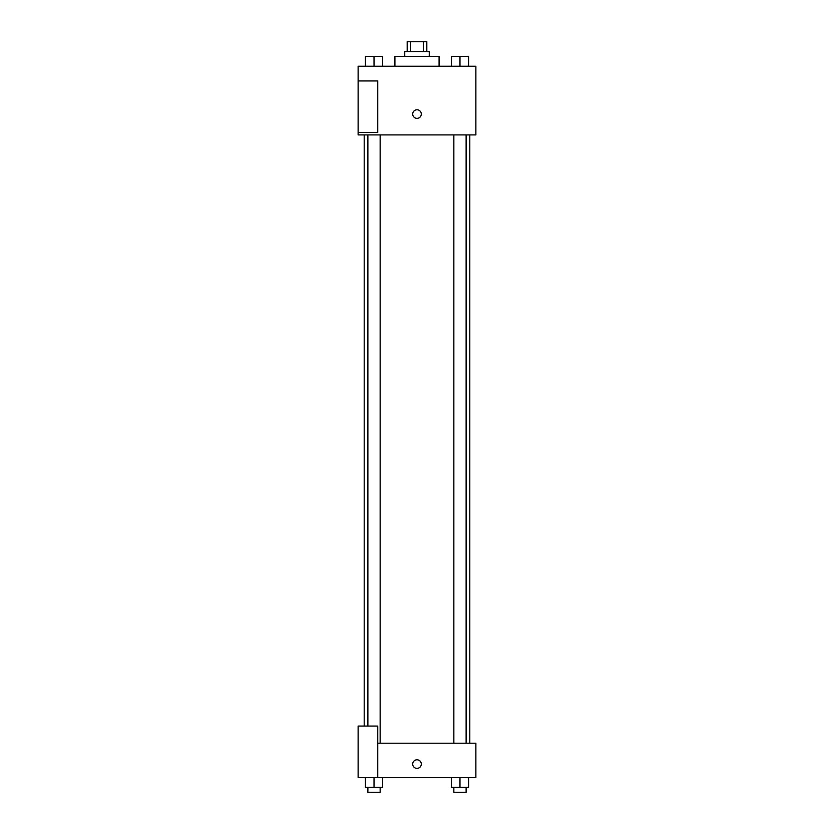 <?xml version="1.0" encoding="UTF-8"?>
<svg xmlns="http://www.w3.org/2000/svg" width="834" height="834" viewBox="0 0 834 834"><rect width="100%" height="100%" fill="white"/><g stroke="black" fill="none" stroke-linecap="round" stroke-linejoin="round"><path stroke-width="1.25" d="M410.703 51.51L410.703 41.7L407.19 41.7L407.19 51.51M410.703 41.7L426.81 41.7L426.81 51.51M423.297 51.51L423.297 41.7M404.74 56.42L404.74 51.51L429.26 51.51L429.26 56.42M439.08 66.23L439.08 56.42L394.92 56.42L394.92 66.23M358.13 66.23L475.87 66.23L475.87 134.91L358.13 134.91L358.13 132.46L377.75 132.46L377.75 80.95L358.13 80.95L358.13 66.23M412.705 114.06A4.295 4.295 0 0 1 419.148 110.349A4.295 4.295 0 0 1 419.148 117.782A4.295 4.295 0 0 1 412.705 114.06M358.13 80.95L358.13 132.46M377.75 743.24L475.87 743.24L475.87 777.58L358.13 777.58L358.13 726.07L377.75 726.07L377.75 777.58M412.705 764.09A4.295 4.295 0 0 1 419.148 760.368A4.295 4.295 0 0 1 419.148 767.812A4.295 4.295 0 0 1 412.705 764.09M451.392 777.58L451.392 787.39L468.562 787.39L468.562 777.58L468.562 787.39M459.972 787.39L459.972 777.58M466.112 787.39L466.112 792.3L453.842 792.3L453.842 787.39M365.438 777.58L365.438 787.39L382.608 787.39L382.608 777.58L382.608 787.39M374.028 787.39L374.028 777.58M380.158 787.39L380.158 792.3L367.888 792.3L367.888 787.39M451.392 66.23L451.392 56.42L468.562 56.42L468.562 66.23L468.562 56.42M459.972 66.23L459.972 56.42L453.842 56.378M466.112 56.42L459.972 56.378M365.438 66.23L365.438 56.42L382.608 56.42L382.608 66.23L382.608 56.42M374.028 66.23L374.028 56.42L367.888 56.378M380.158 56.42L374.028 56.378M469.792 743.24L469.792 134.91M364.208 726.07L364.208 134.91M453.842 134.91L453.842 743.24M466.112 134.91L466.112 743.24M380.158 743.24L380.158 134.91M367.888 726.07L367.888 134.91"/></g></svg>
